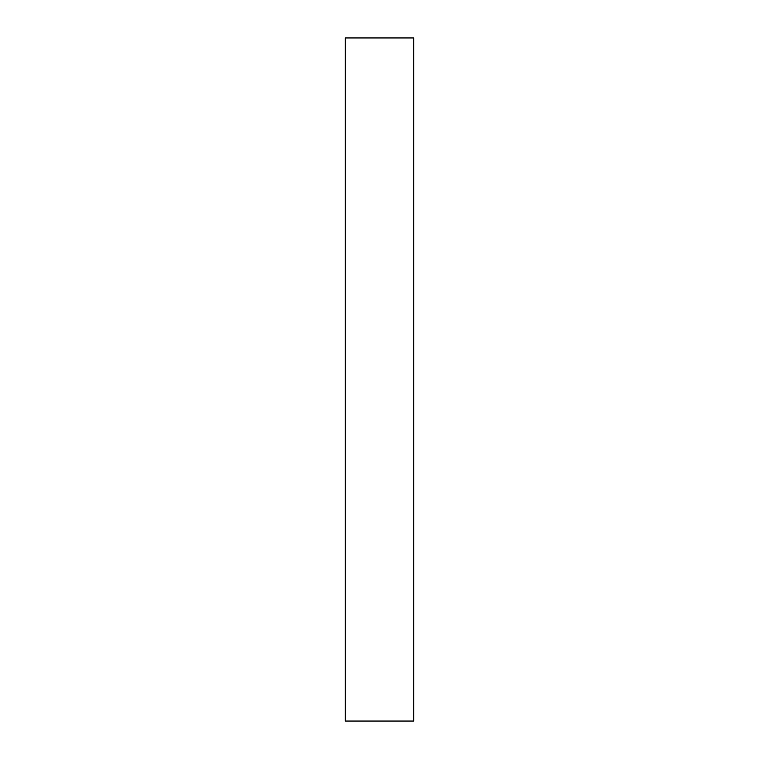 <?xml version="1.0" encoding="UTF-8"?>
<svg xmlns="http://www.w3.org/2000/svg" width="759" height="759" viewBox="0 0 759 759"><rect width="100%" height="100%" fill="white"/><g stroke="black" fill="none" stroke-linecap="round" stroke-linejoin="round"><path stroke-width="1.14" d="M413.655 379.5L413.655 721.05L345.345 721.05L345.345 37.95L413.655 37.95L413.655 379.5"/></g></svg>
